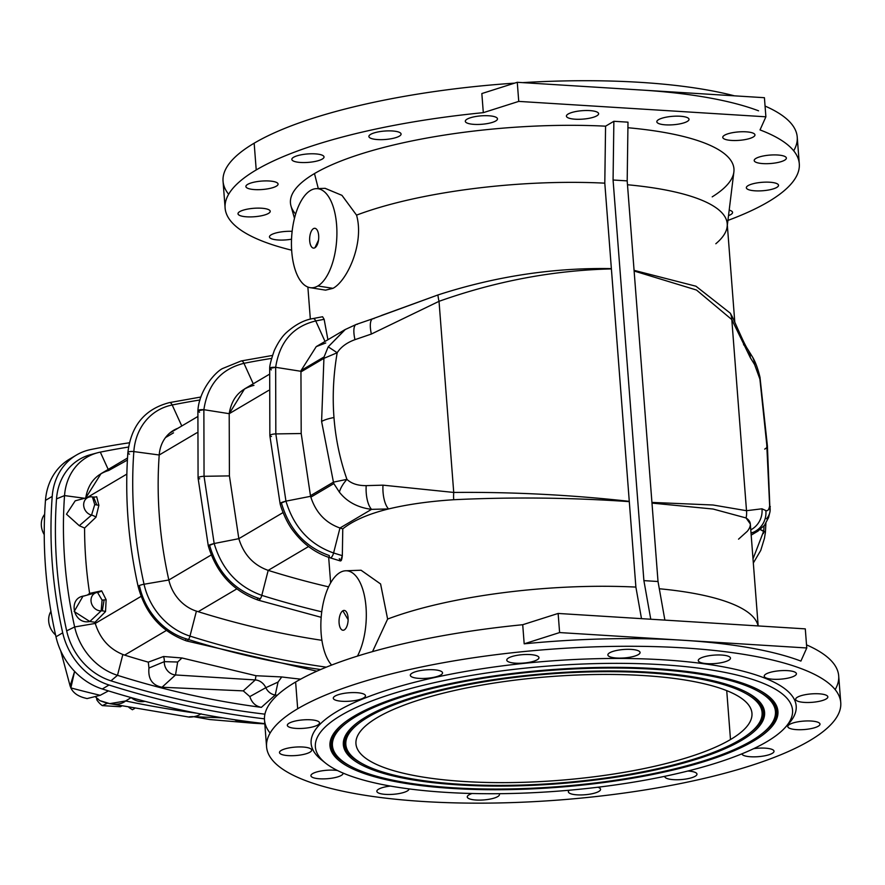 <?xml version="1.0" encoding="UTF-8"?>
<svg xmlns="http://www.w3.org/2000/svg" width="885" height="885" viewBox="0 0 885 885"><rect width="100%" height="100%" fill="white"/><g stroke="black" fill="none" stroke-linecap="round" stroke-linejoin="round"><path stroke-width="1.33" d="M95.857 697.269L99.806 700.61C111.444 705.301 120.061 705.422 125.648 700.964L131.146 697.601L125.648 700.964L109.795 703.641L99.806 700.61L95.857 697.269L99.806 700.61C111.444 705.301 120.061 705.422 125.648 700.964A1146.982 976.387 59.4 0 0 196.901 713.221A1146.982 976.387 -120.6 0 1 125.648 700.964L131.146 697.601A17.877 15.211 59.4 0 0 144.985 701.34A17.877 15.211 -120.6 0 1 131.124 697.59A17.877 15.211 -120.6 0 0 144.985 701.34M193.738 716.695L222.611 717.846L193.738 716.695L209.856 719.549L253.232 723.222A95.314 43.321 -86.4 0 0 258.332 722.89A95.314 43.321 93.6 0 1 253.232 723.222L264.803 723.875M264.792 723.631A953.178 811.412 -120.6 0 1 102.295 688.984A63.543 54.096 -120.6 0 1 55.976 636.791A437.865 372.74 -120.6 0 1 45.478 500.379A63.543 54.096 -120.6 0 1 73.134 457.191A63.543 54.096 -120.6 0 0 45.478 500.379A437.865 372.74 59.4 0 0 55.976 636.791L62.713 632.819A63.543 54.096 59.4 0 0 109.021 685.012A953.178 811.412 59.4 0 0 264.46 718.841A953.178 811.412 -120.6 0 1 109.021 685.012A63.543 54.096 -120.6 0 1 62.713 632.819A437.865 372.74 -120.6 0 1 52.215 496.408A437.865 372.74 59.4 0 0 62.713 632.819L55.976 636.791A63.543 54.096 59.4 0 0 102.295 688.984L109.021 685.012L102.295 688.984A953.178 811.412 59.4 0 0 264.792 723.631A953.178 811.412 -120.6 0 1 102.295 688.984A63.543 54.096 -120.6 0 1 55.976 636.791A437.865 372.74 -120.6 0 1 45.478 500.379L52.215 496.408L45.478 500.379A63.543 54.096 59.4 0 1 69.694 459.027L76.42 455.056A63.543 54.096 -120.6 0 1 90.901 449.514A63.543 54.096 59.4 0 0 52.215 496.408A63.543 54.096 -120.6 0 1 76.42 455.056M192.974 716.618C182.421 716.894 195.143 718.443 201.061 713.775C195.143 718.443 182.421 716.894 192.974 716.618C182.421 716.894 195.143 718.443 201.061 713.775M200.032 399.965A950.49 809.122 59.4 0 0 172.199 404.987L181.779 425.995L172.199 404.987A950.49 809.122 -120.6 0 1 200.032 399.965A950.49 809.122 59.4 0 0 172.199 404.987A4.967 2.5 -101.4 0 0 169.411 402.62A4.967 2.5 78.6 0 1 172.199 404.987A62.846 53.498 59.4 0 0 133.834 451.582A435.177 370.45 59.4 0 0 144.045 584.244L168.836 579.996L211.272 554.939L168.836 579.996A410.065 349.077 -120.6 0 1 159.211 454.99A410.065 349.077 59.4 0 0 168.836 579.996L144.045 584.244A435.177 370.45 -120.6 0 1 133.834 451.582A4.967 1.637 -175.9 0 0 127.86 452.777A4.967 1.637 4.1 0 1 133.834 451.582A62.846 53.498 -120.6 0 1 172.199 404.987L181.779 425.995M318.29 188.571L314.485 173.571A222.412 58.31 -4.4 0 1 605.572 126.179A222.412 58.31 175.6 0 0 314.485 173.571A222.412 58.31 175.6 0 0 295.645 214.048A222.412 58.31 -4.4 0 1 314.485 173.571L318.29 188.571L314.485 173.571A222.412 58.31 175.6 0 0 290.999 206.017L294.473 218.296M108.202 469.415L100.315 452.124A946.253 805.516 -120.6 0 1 128.524 447.047A946.253 805.516 59.4 0 0 100.315 452.124A58.609 49.892 59.4 0 0 64.539 495.589A430.951 366.855 59.4 0 0 74.65 626.956L95.259 623.427C99.95 638.483 109.154 648.849 122.849 654.502L124.619 655.11A925.378 787.739 59.4 0 0 148.304 662.146L163.526 656.504L181.967 657.975L255.986 675.72L281.762 676.948A925.378 787.739 59.4 0 0 300.668 679.138A925.378 787.739 -120.6 0 1 281.762 676.948L278.056 682.058L275.213 695.013A941.928 801.832 59.4 0 0 277.237 695.278A941.928 801.832 -120.6 0 1 275.213 695.013L261.374 707.358C255.654 706.296 251.805 702.701 249.835 696.583L243.264 690.875L162.01 687.247C152.286 685.322 147.939 678.917 148.957 668.053L148.304 662.146A925.378 787.739 -120.6 0 1 124.619 655.11L166.38 630.463L124.619 655.11L122.849 654.502L117.495 675.321A946.253 805.516 59.4 0 0 261.374 707.358A946.253 805.516 -120.6 0 1 117.495 675.321A58.609 49.892 -120.6 0 1 74.65 626.956A430.951 366.855 -120.6 0 1 64.539 495.589L56.518 498.886A432.898 368.514 59.4 0 0 66.674 630.85L74.65 626.956L66.674 630.85A60.567 51.562 59.4 0 0 110.946 680.831L117.495 675.321L110.946 680.831A948.211 807.186 59.4 0 0 264.925 714.162A948.211 807.186 -120.6 0 1 110.946 680.831A60.567 51.562 -120.6 0 1 66.674 630.85A432.898 368.514 -120.6 0 1 56.518 498.886L64.539 495.589L84.595 498.277L64.539 495.589A58.609 49.892 -120.6 0 1 97.461 452.799A58.609 49.892 -120.6 0 1 100.315 452.124L108.202 469.415L100.315 452.124A946.253 805.516 -120.6 0 1 128.524 447.047M96.697 496.739A12.235 10.421 -120.6 0 1 93.533 497.06L96.808 504.97L98.877 505.313L96.697 496.739L98.877 505.313L95.989 517.205L84.584 528.035L79.285 525.712L66.463 514.185L75.203 500.833L66.463 514.185L79.285 525.712L91.553 515.103A9.602 8.175 -120.6 0 1 83.754 506.143A9.602 8.175 -120.6 0 1 89.086 497.06A9.602 8.175 -120.6 0 1 92.405 496.927A12.235 10.421 59.4 0 0 93.533 497.06A12.235 10.421 59.4 0 0 96.631 496.75A12.235 10.421 59.4 0 0 96.697 496.739L98.877 505.313L94.739 504.583L91.553 515.103L79.285 525.712L84.584 528.035A410.065 349.077 59.4 0 0 89.617 593.381A410.065 349.077 -120.6 0 1 84.584 528.035L95.989 517.205A12.235 10.421 59.4 0 0 91.553 515.103A12.235 10.421 -120.6 0 1 95.989 517.205L98.877 505.313L96.808 504.97L93.533 497.06A12.235 10.421 -120.6 0 1 92.405 496.927L94.739 504.583L96.808 504.97L93.533 497.06A12.235 10.421 59.4 0 0 96.697 496.739M731.862 315.989C734.871 321.731 744.119 344.199 747.77 349.332L752.139 356.401C755.159 361.168 757.781 368.127 759.994 377.264A20.853 8.264 167.4 0 1 759.905 379.112A20.853 8.264 -12.6 0 0 759.994 377.264L767.395 445.83A24.824 6.505 175.6 0 0 766.753 444.535L769.64 505.733L770.315 506.718L769.64 505.733L766.753 444.535L759.905 379.112L754.606 364.587L750.336 357.684L731.806 319.573L696.495 290.037L634.125 271.02L696.495 290.037L731.806 319.573A20.853 18.552 -30.9 0 0 730.302 313.202L695.964 286.22L634.069 270.334L695.964 286.22L730.302 313.202L732.017 316.277L730.302 313.202A20.853 18.552 149.1 0 1 731.806 319.573L746.509 510.7L731.806 319.573L750.336 357.684A20.853 18.707 -32 0 0 747.77 349.332A20.853 18.707 148 0 1 750.336 357.684L754.606 364.587A20.853 18.64 -31.5 0 0 752.139 356.401A20.853 18.64 148.5 0 1 754.606 364.587L759.905 379.112L766.753 444.535A24.824 6.505 -4.4 0 1 767.395 445.83L770.027 511.408A20.853 16.715 8.2 0 1 766.498 518.798A20.853 16.715 8.2 0 0 769.64 505.733A20.853 16.715 8.2 0 1 770.027 511.408A20.853 16.715 -171.8 0 0 769.64 505.733C769.021 509.672 767.749 511.276 765.835 510.556C767.749 511.276 769.021 509.672 769.64 505.733L770.315 506.729M641.492 618.648L635.884 587.087L629.301 501.64C570.858 497.569 512.315 496.927 453.695 499.726A20.853 8.286 -90.7 0 1 453.728 492.436A20.853 8.286 89.3 0 0 453.695 499.726C429.258 501.319 407.554 504.395 388.592 508.941A20.853 8.208 -91.9 0 1 382.984 485.157A20.853 8.208 88.1 0 0 388.592 508.941C368.514 513.886 353.248 520.524 342.772 528.865L342.329 555.669L340.426 560.968L330.105 557.816A4.967 1.892 -72.6 0 0 333.59 552.981L339.973 528.002C325.614 522.913 315.901 512.625 310.845 497.149L333.822 483.586L339.397 492.16C346.997 501.85 357.728 507.581 371.567 509.351L339.973 528.002L371.567 509.351L388.592 508.941C407.554 504.395 429.258 501.319 453.695 499.726C512.315 496.927 570.858 497.569 629.301 501.64L635.884 587.087A211.482 55.445 175.6 0 0 387.619 619.069A211.482 55.445 -4.4 0 1 635.884 587.087L641.492 618.648L635.884 587.087L629.301 501.64C570.858 497.569 512.315 496.927 453.695 499.726C429.258 501.319 407.554 504.395 388.592 508.941L371.567 509.351C357.728 507.581 346.997 501.85 339.397 492.16A20.853 8.983 -45.1 0 1 346.931 479.36C339.94 459.403 335.614 438.794 333.977 417.543A24.824 6.505 175.6 0 0 321.598 421.47L333.446 482.137L346.931 479.36C351.433 483.619 357.861 485.71 366.202 485.633L382.984 485.157L453.728 492.436L439.026 301.32L371.357 334.043L354.974 339.663C346.843 342.617 340.913 346.975 337.185 352.75C333.413 374.687 332.351 396.281 333.977 417.543C335.614 438.794 339.94 459.403 346.931 479.36L333.446 482.137L321.598 421.47L323.921 358.337L300.944 371.899L301.199 433.517L310.469 495.7L333.446 482.137L310.469 495.7L301.199 433.517L275.832 433.916A4.967 1.305 175.6 0 0 269.859 435.663A4.967 1.305 -4.4 0 1 275.832 433.916L285.955 501.142L275.832 433.916L301.199 433.517L300.944 371.899L323.921 358.337L321.598 421.47A24.824 6.505 -4.4 0 1 333.977 417.543C332.351 396.281 333.413 374.687 337.185 352.75L323.921 358.337L337.185 352.75C340.913 346.975 346.843 342.617 354.974 339.663L371.357 334.043L439.026 301.32L453.728 492.436C512.26 491.894 570.77 494.859 629.279 501.341L611.402 268.907C553.49 270.301 496.031 281.098 439.026 301.32C496.031 281.098 553.49 270.301 611.402 268.907L611.369 268.609C553.158 267.58 495.346 276.363 437.931 294.959A20.853 6.527 70.2 0 0 439.026 301.32A20.853 6.527 -109.8 0 1 437.931 294.959L372.817 318.744A20.853 6.649 71.3 0 0 371.357 334.043A20.853 6.649 -108.7 0 1 372.817 318.744A20.853 6.649 -108.7 0 1 373.957 318.666A20.853 6.649 71.3 0 0 371.357 334.043L439.026 301.32L453.728 492.436L382.984 485.157L366.202 485.633C357.861 485.71 351.433 483.619 346.931 479.36A20.853 8.983 134.9 0 0 339.397 492.16L333.822 483.586L310.845 497.149C315.901 512.625 325.614 522.913 339.973 528.002A925.378 787.739 59.4 0 0 342.772 528.865L342.329 555.669C341.654 561.333 340.648 562.329 339.309 558.623C340.648 562.329 341.654 561.333 342.329 555.669L342.772 528.865C353.248 520.524 368.514 513.886 388.592 508.941C368.514 513.886 353.248 520.524 342.772 528.865A925.378 787.739 -120.6 0 1 339.973 528.002L333.59 552.981A950.49 809.122 59.4 0 0 342.329 555.669A950.49 809.122 -120.6 0 1 333.59 552.981A4.967 1.892 107.4 0 1 330.105 557.816A4.967 1.892 107.4 0 1 329.253 555.537C305.425 547.129 289.55 529.849 281.618 503.709L280.069 503.454L285.955 501.142L310.624 496.308L310.469 495.7L310.624 496.308L285.955 501.142L280.069 503.465L269.859 435.663L269.682 368.437L275.655 367.308L301 371.302L300.944 371.899L301.099 370.483L301 371.302L275.655 367.308C279.616 341.909 292.979 326.454 315.735 320.945C292.979 326.454 279.616 341.909 275.655 367.308L275.832 433.916L275.655 367.308C279.616 341.909 292.979 326.454 315.735 320.945A4.967 2.5 -101.2 0 0 312.958 318.578A4.967 2.5 78.8 0 1 315.735 320.945A950.49 809.122 -120.6 0 1 324.142 319.33L322.583 316.741L324.142 319.33A950.49 809.122 59.4 0 0 315.735 320.945L325.027 341.433M101.167 610.849A12.235 10.421 -120.6 0 1 102.284 610.86L104.12 599.93L102.085 600.119L101.167 610.849L102.085 600.119L97.505 592.397A9.602 8.175 59.4 0 0 91.21 602.298A9.602 8.175 59.4 0 0 101.167 610.849L89.805 621.502C72.968 625.153 67.326 597.209 84.683 595.904C67.326 597.209 72.968 625.153 89.805 621.502L95.005 622.266L89.805 621.502L101.167 610.849A9.602 8.175 -120.6 0 1 91.354 602.895A9.602 8.175 -120.6 0 1 96.432 592.596A9.602 8.175 -120.6 0 1 97.505 592.397L102.085 600.119L104.12 599.93L102.284 610.86A12.235 10.421 -120.6 0 1 105.525 611.579L95.005 622.266A410.065 349.077 59.4 0 0 95.259 623.427A410.065 349.077 -120.6 0 1 95.005 622.266L105.525 611.579L106.134 599.709L105.525 611.579A12.235 10.421 59.4 0 0 102.284 610.86A12.235 10.421 59.4 0 0 101.167 610.849L102.085 600.119L106.134 599.709L104.12 599.93L102.284 610.86A12.235 10.421 59.4 0 0 101.167 610.849A9.602 8.175 59.4 0 1 91.21 602.298A9.602 8.175 59.4 0 1 97.505 592.397A12.235 10.421 59.4 0 0 98.866 592.131A12.235 10.421 59.4 0 0 101.653 590.826L106.134 599.709L101.653 590.826A12.235 10.421 -120.6 0 1 97.505 592.397A12.235 10.421 59.4 0 0 101.653 590.826L89.617 593.381L101.653 590.826L106.134 599.709L105.525 611.579L95.005 622.266L89.805 621.502L101.167 610.849M635.884 587.087A211.482 55.445 175.6 0 0 387.619 619.069L380.572 583.945L361.025 570.228L380.572 583.945L387.619 619.069L372.53 651.614L387.619 619.069L380.605 583.989L361.08 570.228L345.67 570.781A49.648 22.567 93.6 0 1 365.416 601.457A49.648 22.567 93.6 0 1 357.474 656.095A49.648 22.567 -86.4 0 0 364.432 595.804A49.648 22.567 -86.4 0 0 339.906 572.573A49.648 22.567 93.6 0 1 345.67 570.781M659.303 588.757A211.482 55.445 -4.4 0 1 758.058 625.927A211.482 55.445 -4.4 0 0 659.303 588.757A211.482 55.445 175.6 0 1 757.781 624.777L758.113 625.927M758.168 625.927L750.325 523.986L746.055 517.957L713.111 509.041L651.991 503.1L713.111 509.041L746.055 517.957A20.853 20.311 -68.8 0 0 746.509 510.7L713.033 505.003L651.935 502.415L713.033 505.003L746.509 510.7L761.963 508.798L765.835 510.556A20.853 20.289 113.5 0 1 751.365 533.035L757.892 531.155L751.365 533.035A20.853 20.289 -66.5 0 0 765.835 510.556L761.963 508.798A20.853 20.267 115.4 0 1 750.779 529.861A20.853 20.267 -64.6 0 0 761.963 508.798L746.509 510.7A20.853 20.311 111.2 0 1 746.055 517.957C751.332 521.409 751.73 525.867 747.261 531.321L738.544 539.164L747.261 531.321C751.73 525.867 751.332 521.409 746.055 517.957L713.111 509.041L651.991 503.1M739.539 740.114A208.76 54.737 175.6 0 0 542.859 674.525A208.76 54.737 175.6 0 0 379.466 770.968A208.76 54.737 175.6 0 0 739.539 740.114A208.76 54.737 -4.4 0 1 523.61 785.006A208.76 54.737 -4.4 0 1 349.044 752.914A208.76 54.737 -4.4 0 1 549.751 673.961A208.76 54.737 -4.4 0 1 760.171 721.275A208.76 54.737 -4.4 0 1 739.539 740.114A208.76 54.737 -4.4 0 1 379.466 770.968A208.76 54.737 -4.4 0 1 542.859 674.525A208.76 54.737 -4.4 0 1 739.539 740.114M730.49 739.55A198.583 52.06 -4.4 0 1 387.973 768.899A198.583 52.06 -4.4 0 1 543.401 677.158A198.583 52.06 -4.4 0 1 730.49 739.55A198.583 52.06 175.6 0 0 751.951 713.299A198.583 52.06 175.6 0 0 549.961 676.627A198.583 52.06 175.6 0 0 355.958 743.776A198.583 52.06 175.6 0 0 509.76 782.594A198.583 52.06 175.6 0 0 730.49 739.55L726.729 690.643L730.49 739.55A198.583 52.06 175.6 0 0 543.401 677.158A198.583 52.06 175.6 0 0 387.973 768.899A198.583 52.06 175.6 0 0 730.49 739.55M627.487 184.755A211.482 55.445 -4.4 0 1 727.149 226.693A211.482 55.445 -4.4 0 1 715.821 243.751A211.482 55.445 -4.4 0 0 627.487 184.755A211.482 55.445 175.6 0 1 727.227 223.75L734.793 322.162M727.337 225.21L733.875 171.944A222.412 58.31 175.6 0 0 627.919 127.739A222.412 58.31 -4.4 0 1 712.204 196.857A222.412 58.31 175.6 0 0 627.919 127.739M236.782 588.912L198.196 611.69A925.378 787.739 59.4 0 0 321.919 640.32A925.378 787.739 -120.6 0 1 198.196 611.69A925.378 787.739 -120.6 0 1 196.415 611.126L189.976 636.094A950.49 809.122 59.4 0 0 326.311 667.168A950.49 809.122 -120.6 0 1 189.976 636.094L196.415 611.126A37.734 32.114 -120.6 0 1 168.836 579.996A37.734 32.114 59.4 0 0 196.415 611.126A925.378 787.739 59.4 0 0 198.196 611.69L236.782 588.912L198.196 611.69A925.378 787.739 59.4 0 0 321.919 640.32M320.624 669.536A950.49 809.122 -120.6 0 1 185.64 638.66A62.846 53.498 -120.6 0 1 139.708 586.799A4.967 0.929 -12.6 0 1 138.137 586.478A4.967 0.929 -12.6 0 1 144.045 584.244A62.846 53.498 59.4 0 0 189.976 636.094A62.846 53.498 -120.6 0 1 144.045 584.244A4.967 0.929 167.4 0 0 138.137 586.478C128.148 541.52 124.73 496.95 127.86 452.777A4.967 1.637 4.1 0 0 129.498 454.149A4.967 1.637 -175.9 0 1 128.391 452.102A4.967 1.637 -175.9 0 1 133.834 451.582L159.211 454.99L133.834 451.582A435.177 370.45 59.4 0 0 144.045 584.244L168.836 579.996L211.272 554.939M806.766 647.975L800.903 661.084A287.935 75.49 175.6 0 0 683.187 640.264L559.608 632.565L524.185 643.826A287.935 75.49 -4.4 0 1 683.187 640.264L806.766 647.975L683.187 640.264A287.935 75.49 -4.4 0 1 800.903 661.084L806.766 647.975L805.295 628.87L558.136 613.449L805.295 628.87L806.766 647.975L800.903 661.084A287.935 75.49 175.6 0 0 683.187 640.264A287.935 75.49 175.6 0 0 524.185 643.826L522.714 624.721L558.136 613.449L522.714 624.721A287.935 75.49 175.6 0 0 295.623 682.003A287.935 75.49 -4.4 0 1 522.714 624.721L524.185 643.826L559.608 632.565L558.136 613.449L559.608 632.565L806.766 647.975L805.295 628.87L558.136 613.449L522.714 624.721A287.935 75.49 175.6 0 0 295.623 682.003L297.681 708.752A287.935 75.49 -4.4 0 1 617.741 646.338A287.935 75.49 -4.4 0 1 840.75 702.624A287.935 75.49 -4.4 0 1 559.453 799.985A287.935 75.49 -4.4 0 1 266.573 746.807A287.935 75.49 -4.4 0 1 297.681 708.752L295.623 682.003A287.935 75.49 175.6 0 0 264.515 720.058L266.573 746.807M806.523 644.866A287.935 75.49 -4.4 0 1 835.152 689.603A287.935 75.49 175.6 0 0 806.523 644.866A287.935 75.49 175.6 0 1 838.692 675.875L840.75 702.624M270.113 733.079A287.935 75.49 -4.4 0 1 295.623 682.003A287.935 75.49 175.6 0 0 270.113 733.079M751.453 740.856A222.157 58.244 175.6 0 0 542.14 671.062A222.157 58.244 175.6 0 0 368.26 773.7A222.157 58.244 175.6 0 0 751.453 740.856A222.157 58.244 -4.4 0 1 521.663 788.635A222.157 58.244 -4.4 0 1 335.891 754.485A222.157 58.244 -4.4 0 1 549.485 670.465A222.157 58.244 -4.4 0 1 773.413 720.81A222.157 58.244 -4.4 0 1 751.453 740.856A222.157 58.244 -4.4 0 1 368.26 773.7A222.157 58.244 -4.4 0 1 542.14 671.062A222.157 58.244 -4.4 0 1 751.453 740.856M366.169 716.828A211.238 55.379 -4.4 0 1 730.512 685.598A211.238 55.379 -4.4 0 1 565.183 783.192A211.238 55.379 -4.4 0 1 366.169 716.828A211.238 55.379 175.6 0 0 345.283 735.878A211.238 55.379 175.6 0 0 558.203 783.756A211.238 55.379 175.6 0 0 761.299 703.874A211.238 55.379 175.6 0 0 584.664 671.394A211.238 55.379 175.6 0 0 366.169 716.828A211.238 55.379 175.6 0 0 565.183 783.192A211.238 55.379 175.6 0 0 730.512 685.598A211.238 55.379 175.6 0 0 366.169 716.828M766.675 741.807A239.282 62.735 175.6 0 0 541.233 666.626A239.282 62.735 175.6 0 0 353.945 777.174A239.282 62.735 175.6 0 0 766.675 741.807A239.282 62.735 -4.4 0 1 533.113 792.706A239.282 62.735 -4.4 0 1 325.658 763.202A239.282 62.735 -4.4 0 1 549.142 665.985A239.282 62.735 -4.4 0 1 784.873 727.868A239.282 62.735 -4.4 0 1 766.675 741.807A239.282 62.735 -4.4 0 1 353.945 777.174A239.282 62.735 -4.4 0 1 541.233 666.626A239.282 62.735 -4.4 0 1 766.675 741.807M354.243 716.076A224.646 58.897 -4.4 0 1 741.718 682.877A224.646 58.897 -4.4 0 1 565.891 786.654A224.646 58.897 -4.4 0 1 354.243 716.076A224.646 58.897 175.6 0 0 332.041 736.342A224.646 58.897 175.6 0 0 558.468 787.263A224.646 58.897 175.6 0 0 774.452 702.303A224.646 58.897 175.6 0 0 586.611 667.766A224.646 58.897 175.6 0 0 354.243 716.076A224.646 58.897 175.6 0 0 565.891 786.654A224.646 58.897 175.6 0 0 741.718 682.877A224.646 58.897 175.6 0 0 354.243 716.076M321.178 617.321L258.32 600.185A4.967 1.892 -72.6 0 0 261.794 595.362A4.967 1.892 107.4 0 1 259.139 600.03A4.967 1.892 107.4 0 1 257.469 597.917C233.485 589.31 217.599 572.031 209.833 546.078L208.285 545.824L214.17 543.523L238.828 538.677L283.067 512.559L238.828 538.677L229.414 475.898L229.204 413.682L203.871 409.689C198.373 409.49 196.935 410.341 199.534 412.244L197.897 410.773L203.871 409.689C207.698 384.466 221.062 369.012 243.95 363.326L253.243 383.802L243.95 363.326C221.062 369.012 207.698 384.466 203.871 409.689L229.204 413.682L268.653 390.396L229.204 413.682L229.414 475.898L238.828 538.677C243.74 554.596 253.53 565.161 268.188 570.371L308.566 546.532L268.188 570.371A925.378 787.739 59.4 0 0 328.578 586.855A925.378 787.739 -120.6 0 1 268.188 570.371L261.794 595.362A950.49 809.122 59.4 0 0 321.742 611.8A950.49 809.122 -120.6 0 1 261.794 595.362A4.967 1.892 107.4 0 1 258.32 600.185A4.967 1.892 107.4 0 1 257.469 597.917A950.49 809.122 59.4 0 0 260.323 598.802M196.868 432.765L159.211 454.99A37.734 32.114 -120.6 0 1 177.974 428.24A37.734 32.114 59.4 0 0 173.593 430.32A37.734 32.114 59.4 0 0 159.211 454.99L196.868 432.765L159.211 454.99A410.065 349.077 59.4 0 0 168.836 579.996A37.734 32.114 -120.6 0 0 196.415 611.126L189.976 636.094A4.967 1.892 107.5 0 1 186.492 640.928A4.967 1.892 -72.5 0 0 189.976 636.094A950.49 809.122 59.4 0 0 326.311 667.168M141.08 596.379L95.259 623.427L141.08 596.379L95.259 623.427L74.65 626.956A58.609 49.892 59.4 0 0 117.495 675.321L122.849 654.502C109.154 648.849 99.95 638.483 95.259 623.427C99.95 638.483 109.154 648.849 122.849 654.502L124.619 655.11A925.378 787.739 59.4 0 0 148.304 662.146L148.957 668.053C147.939 678.917 152.286 685.322 162.01 687.247L243.264 690.875L249.835 696.583L265.821 687.689A11.671 9.934 59.4 0 0 275.213 695.013L278.056 682.058L265.821 687.689L278.056 682.058L281.762 676.948L255.986 675.72L181.967 657.975L163.526 656.504A12.235 10.421 -120.6 0 1 164.322 661.648L177.664 662.013L181.967 657.975L177.664 662.013L164.322 661.648A11.594 9.868 59.4 0 0 175.507 674.956L177.664 662.013L175.507 674.956L255.278 679.934L255.986 675.72L255.278 679.934A12.235 10.421 -120.6 0 1 265.821 687.689A12.235 10.421 59.4 0 0 255.278 679.934L243.264 690.875L255.278 679.934L175.507 674.956L162.01 687.247L175.507 674.956A11.594 9.868 -120.6 0 1 164.322 661.648L148.957 668.053L164.322 661.648A12.235 10.421 59.4 0 0 163.526 656.504L148.304 662.146L163.526 656.504L181.967 657.975L255.986 675.72L281.762 676.948A925.378 787.739 59.4 0 0 300.668 679.138M87.427 595.041L89.617 593.381A410.065 349.077 -120.6 0 1 84.584 528.035L79.285 525.712L91.553 515.103L94.739 504.583L92.405 496.927A9.602 8.175 59.4 0 0 83.677 504.317A9.602 8.175 59.4 0 0 91.553 515.103A9.602 8.175 -120.6 0 1 83.677 504.317A9.602 8.175 -120.6 0 1 92.405 496.927A12.235 10.421 -120.6 0 0 93.533 497.06M126.843 474.106L86.973 497.635M316.863 671.184L186.492 640.928A4.967 1.892 107.5 0 1 185.64 638.66A950.49 809.122 59.4 0 0 188.494 639.545M122.849 654.502L117.495 675.321A946.253 805.516 59.4 0 0 261.374 707.358C255.654 706.296 251.805 702.701 249.835 696.583C251.805 702.701 255.654 706.296 261.374 707.358L275.213 695.013A11.671 9.934 -120.6 0 1 265.821 687.689L249.835 696.583L243.264 690.875L162.01 687.247C152.286 685.322 147.939 678.917 148.957 668.053L148.304 662.146M96.432 592.596L82.958 596.247L74.141 611.502L89.805 621.502M453.695 499.726A20.853 8.286 -90.7 0 1 453.728 492.436C512.26 491.894 570.77 494.859 629.279 501.341L604.798 183.162A211.482 55.445 175.6 0 0 356.544 215.132L341.931 195.331L325.049 188.328L341.931 195.331L356.544 215.132C364.509 242.932 347.263 280.888 332.97 288.333L325.591 290.147L332.97 288.333L317.859 285.977A49.648 22.567 93.6 0 1 310.093 287.647A49.648 22.567 93.6 0 1 291.663 236.804A49.648 22.567 93.6 0 1 316.266 188.649A49.648 22.567 93.6 0 1 336.897 231.129A49.648 22.567 93.6 0 1 317.859 285.977A49.648 22.567 -86.4 0 0 331.775 202.853A49.648 22.567 -86.4 0 0 292.913 225.797A49.648 22.567 -86.4 0 0 317.859 285.977L332.97 288.333C347.263 280.888 364.509 242.932 356.544 215.132A211.482 55.445 -4.4 0 1 604.798 183.162L611.369 268.609C553.158 267.58 495.346 276.363 437.931 294.959L381.302 315.536L437.931 294.959C495.346 276.363 553.158 267.58 611.369 268.609L629.279 501.341C570.77 494.859 512.26 491.894 453.728 492.436L382.984 485.157A20.853 8.208 -91.9 0 0 388.592 508.941L371.567 509.351A20.853 8.242 -91.4 0 1 366.202 485.633A20.853 8.242 88.6 0 0 371.567 509.351L339.973 528.002L333.59 552.981C309.761 544.574 293.886 527.294 285.955 501.142C293.886 527.294 309.761 544.574 333.59 552.981A950.49 809.122 59.4 0 0 342.329 555.669M382.984 485.157L366.202 485.633A20.853 8.242 -91.4 0 0 371.567 509.351C357.728 507.581 346.997 501.85 339.397 492.16L333.822 483.586A20.853 17.744 -120.6 0 1 333.446 482.137A20.853 17.744 59.4 0 0 333.822 483.586L310.845 497.149L310.624 496.308L310.845 497.149C315.901 512.625 325.614 522.913 339.973 528.002A925.378 787.739 59.4 0 0 342.772 528.865M308.566 546.532L268.188 570.371L261.794 595.362L268.188 570.371C253.53 565.161 243.74 554.596 238.828 538.677L214.17 543.523C221.936 569.475 237.822 586.755 261.794 595.362C237.822 586.755 221.936 569.475 214.17 543.523L204.048 476.296A4.967 1.305 175.6 0 0 198.074 478.033A4.967 1.305 -4.4 0 1 204.048 476.296L214.17 543.523L208.285 545.835L198.074 478.033A4.967 1.305 -4.4 0 0 199.711 478.851A4.967 1.305 175.6 0 1 198.605 477.369A4.967 1.305 175.6 0 1 204.048 476.296L229.414 475.898L204.048 476.296L203.871 409.689L204.048 476.296L203.871 409.689L197.897 410.806L198.074 478.022M297.681 708.752A287.935 75.49 175.6 0 0 568.966 799.21A287.935 75.49 175.6 0 0 794.332 666.184A287.935 75.49 175.6 0 0 297.681 708.752A287.935 75.49 -4.4 0 1 794.332 666.184A287.935 75.49 -4.4 0 1 568.966 799.21A287.935 75.49 -4.4 0 1 297.681 708.752M597.829 787.23A16.129 4.226 -4.4 0 1 586.456 794.619A16.129 4.226 -4.4 0 1 569.298 790.216A16.129 4.226 175.6 0 0 568.369 791.787A16.129 4.226 175.6 0 0 584.786 794.763A16.129 4.226 175.6 0 0 600.55 789.309A16.129 4.226 175.6 0 0 597.829 787.23A16.129 4.226 175.6 0 1 586.456 794.619A16.129 4.226 175.6 0 1 569.298 790.216M687.811 771.034A16.129 4.226 -4.4 0 1 696.196 775.559A16.129 4.226 -4.4 0 1 678.01 779.74A16.129 4.226 -4.4 0 1 664.812 776.311A16.129 4.226 175.6 0 0 664.801 776.599A16.129 4.226 175.6 0 0 681.207 779.574A16.129 4.226 175.6 0 0 696.971 774.121A16.129 4.226 175.6 0 0 687.811 771.034A16.129 4.226 175.6 0 1 696.196 775.559A16.129 4.226 175.6 0 1 678.01 779.74A16.129 4.226 175.6 0 1 664.812 776.311M753.655 748.677A16.129 4.226 -4.4 0 1 773.711 750.491A16.129 4.226 -4.4 0 1 759.994 756.509A16.129 4.226 -4.4 0 1 741.873 753.854A16.129 4.226 175.6 0 0 758.567 756.653A16.129 4.226 175.6 0 0 774.021 751.221A16.129 4.226 175.6 0 0 753.655 748.677A16.129 4.226 175.6 0 1 773.711 750.491A16.129 4.226 175.6 0 1 759.994 756.509A16.129 4.226 175.6 0 1 741.873 753.854M789.542 724.439A16.129 4.226 -4.4 0 1 817.375 722.049A16.129 4.226 -4.4 0 1 804.742 729.505A16.129 4.226 -4.4 0 1 789.542 724.439A16.129 4.226 175.6 0 0 787.805 726.563A16.129 4.226 175.6 0 0 804.211 729.55A16.129 4.226 175.6 0 0 819.975 724.096A16.129 4.226 175.6 0 0 807.474 720.932A16.129 4.226 175.6 0 0 789.542 724.439A16.129 4.226 175.6 0 0 804.742 729.505A16.129 4.226 175.6 0 0 817.375 722.049A16.129 4.226 175.6 0 0 789.542 724.439M797.407 697.214A16.129 4.226 -4.4 0 1 825.229 694.825A16.129 4.226 -4.4 0 1 812.607 702.281A16.129 4.226 -4.4 0 1 797.407 697.214A16.129 4.226 175.6 0 0 795.659 699.349A16.129 4.226 175.6 0 0 812.076 702.325A16.129 4.226 175.6 0 0 827.829 696.871A16.129 4.226 175.6 0 0 815.339 693.718A16.129 4.226 175.6 0 0 797.407 697.214A16.129 4.226 175.6 0 0 812.607 702.281A16.129 4.226 175.6 0 0 825.229 694.825A16.129 4.226 175.6 0 0 797.407 697.214M765.967 674.049A16.129 4.226 -4.4 0 1 793.801 671.66A16.129 4.226 -4.4 0 1 781.167 679.116A16.129 4.226 -4.4 0 1 765.967 674.049A16.129 4.226 175.6 0 0 764.231 676.173A16.129 4.226 175.6 0 0 780.636 679.16A16.129 4.226 175.6 0 0 796.4 673.706A16.129 4.226 175.6 0 0 783.9 670.553A16.129 4.226 175.6 0 0 765.967 674.049A16.129 4.226 175.6 0 0 781.167 679.116A16.129 4.226 175.6 0 0 793.801 671.66A16.129 4.226 175.6 0 0 765.967 674.049M700.035 658.451A16.129 4.226 -4.4 0 1 727.857 656.073A16.129 4.226 -4.4 0 1 715.235 663.529A16.129 4.226 -4.4 0 1 700.035 658.451A16.129 4.226 175.6 0 0 698.287 660.586A16.129 4.226 175.6 0 0 714.704 663.573A16.129 4.226 175.6 0 0 730.468 658.108A16.129 4.226 175.6 0 0 717.967 654.955A16.129 4.226 175.6 0 0 700.035 658.451A16.129 4.226 175.6 0 0 715.235 663.529A16.129 4.226 175.6 0 0 727.857 656.073A16.129 4.226 175.6 0 0 700.035 658.451M609.621 652.82A16.129 4.226 -4.4 0 1 637.454 650.431A16.129 4.226 -4.4 0 1 624.832 657.887A16.129 4.226 -4.4 0 1 609.621 652.82A16.129 4.226 175.6 0 0 607.884 654.944A16.129 4.226 175.6 0 0 624.29 657.931A16.129 4.226 175.6 0 0 640.054 652.477A16.129 4.226 175.6 0 0 627.565 649.313A16.129 4.226 175.6 0 0 609.621 652.82A16.129 4.226 175.6 0 0 624.832 657.887A16.129 4.226 175.6 0 0 637.454 650.431A16.129 4.226 175.6 0 0 609.621 652.82M508.51 657.986A16.129 4.226 -4.4 0 1 536.343 655.597A16.129 4.226 -4.4 0 1 523.721 663.053A16.129 4.226 -4.4 0 1 508.51 657.986A16.129 4.226 175.6 0 0 506.773 660.121A16.129 4.226 175.6 0 0 523.179 663.097A16.129 4.226 175.6 0 0 538.943 657.644A16.129 4.226 175.6 0 0 526.453 654.491A16.129 4.226 175.6 0 0 508.51 657.986A16.129 4.226 175.6 0 0 523.721 663.053A16.129 4.226 175.6 0 0 536.343 655.597A16.129 4.226 175.6 0 0 508.51 657.986M412.089 673.175A16.129 4.226 -4.4 0 1 439.922 670.797A16.129 4.226 -4.4 0 1 427.3 678.253A16.129 4.226 -4.4 0 1 412.089 673.175A16.129 4.226 175.6 0 0 410.352 675.31A16.129 4.226 175.6 0 0 426.758 678.297A16.129 4.226 175.6 0 0 442.522 672.832A16.129 4.226 175.6 0 0 430.033 669.679A16.129 4.226 175.6 0 0 412.089 673.175A16.129 4.226 175.6 0 0 427.3 678.253A16.129 4.226 175.6 0 0 439.922 670.797A16.129 4.226 175.6 0 0 412.089 673.175M335.039 696.086A16.129 4.226 -4.4 0 1 362.872 693.696A16.129 4.226 -4.4 0 1 350.239 701.152A16.129 4.226 -4.4 0 1 335.039 696.086A16.129 4.226 175.6 0 0 333.302 698.21A16.129 4.226 175.6 0 0 349.708 701.197A16.129 4.226 175.6 0 0 365.472 695.743A16.129 4.226 175.6 0 0 352.971 692.59A16.129 4.226 175.6 0 0 335.039 696.086A16.129 4.226 175.6 0 0 350.239 701.152A16.129 4.226 175.6 0 0 362.872 693.696A16.129 4.226 175.6 0 0 335.039 696.086M289.085 723.211A16.129 4.226 -4.4 0 1 316.918 720.821A16.129 4.226 -4.4 0 1 304.285 728.278A16.129 4.226 -4.4 0 1 289.085 723.211A16.129 4.226 175.6 0 0 287.348 725.346A16.129 4.226 175.6 0 0 303.754 728.322A16.129 4.226 175.6 0 0 319.518 722.868A16.129 4.226 175.6 0 0 307.018 719.715A16.129 4.226 175.6 0 0 289.085 723.211A16.129 4.226 175.6 0 0 304.285 728.278A16.129 4.226 175.6 0 0 316.918 720.821A16.129 4.226 175.6 0 0 289.085 723.211M281.231 750.425A16.129 4.226 -4.4 0 1 309.053 748.046A16.129 4.226 -4.4 0 1 296.431 755.491A16.129 4.226 -4.4 0 1 281.231 750.425A16.129 4.226 175.6 0 0 279.483 752.56A16.129 4.226 175.6 0 0 295.9 755.536A16.129 4.226 175.6 0 0 311.664 750.082A16.129 4.226 175.6 0 0 299.163 746.929A16.129 4.226 175.6 0 0 281.231 750.425A16.129 4.226 175.6 0 0 296.431 755.491A16.129 4.226 175.6 0 0 309.053 748.046A16.129 4.226 175.6 0 0 281.231 750.425M337.495 770.525A16.129 4.226 175.6 0 0 312.659 773.601A16.129 4.226 -4.4 0 1 337.495 770.525A16.129 4.226 175.6 0 0 312.659 773.601A16.129 4.226 175.6 0 0 310.923 775.725A16.129 4.226 175.6 0 0 327.328 778.711A16.129 4.226 175.6 0 0 343.092 773.258A16.129 4.226 175.6 0 0 343.07 773.081A16.129 4.226 -4.4 0 1 323.733 778.877A16.129 4.226 -4.4 0 1 312.659 773.601A16.129 4.226 175.6 0 0 323.733 778.877A16.129 4.226 175.6 0 0 343.07 773.081M390.44 786.068A16.129 4.226 175.6 0 0 378.603 789.188A16.129 4.226 -4.4 0 1 390.44 786.068A16.129 4.226 175.6 0 0 378.603 789.188A16.129 4.226 175.6 0 0 376.855 791.323A16.129 4.226 175.6 0 0 393.161 794.31A16.129 4.226 175.6 0 0 409.036 788.9A16.129 4.226 -4.4 0 1 389.256 794.476A16.129 4.226 -4.4 0 1 378.603 789.188A16.129 4.226 175.6 0 0 389.256 794.476A16.129 4.226 175.6 0 0 409.036 788.9M472.103 793.491A16.129 4.226 175.6 0 0 469.006 794.83A16.129 4.226 -4.4 0 1 472.103 793.491A16.129 4.226 175.6 0 0 469.006 794.83A16.129 4.226 175.6 0 0 467.269 796.954A16.129 4.226 175.6 0 0 483.675 799.94A16.129 4.226 175.6 0 0 499.439 794.487A16.129 4.226 175.6 0 0 499.074 793.69A16.129 4.226 -4.4 0 1 481.296 800.073A16.129 4.226 -4.4 0 1 469.006 794.83A16.129 4.226 175.6 0 0 481.296 800.073A16.129 4.226 175.6 0 0 499.074 793.69M323.722 761.565A243.253 63.775 -4.4 0 1 548.766 661.128A243.253 63.775 -4.4 0 1 786.533 725.954A243.253 63.775 175.6 0 0 548.766 661.128A243.253 63.775 175.6 0 0 323.722 761.565M784.873 727.868L788.402 724.03A243.253 63.775 175.6 0 0 548.766 661.128A243.253 63.775 175.6 0 0 321.576 759.95L325.658 763.202M774.043 719.582A222.887 58.443 175.6 0 0 758.545 689.824A222.887 58.443 -4.4 0 1 774.043 719.582L773.413 720.81M345.847 721.574A222.887 58.443 175.6 0 0 335.083 753.356A222.887 58.443 -4.4 0 1 345.847 721.574A222.887 58.443 175.6 0 0 335.503 753.92M332.362 735.734A223.916 58.709 175.6 0 0 349.929 765.923A223.916 58.709 -4.4 0 1 332.362 735.734A223.916 58.709 -4.4 0 0 349.929 765.923M761.299 734.262A223.916 58.709 175.6 0 0 774.043 701.739A223.916 58.709 -4.4 0 1 761.299 734.262A223.916 58.709 -4.4 0 0 774.043 701.739M760.801 720.047A209.48 54.925 175.6 0 0 746.287 692.103A209.48 54.925 -4.4 0 1 760.801 720.047L760.171 721.275M358.314 721.961A209.48 54.925 175.6 0 0 348.248 751.785A209.48 54.925 -4.4 0 1 358.314 721.961A209.48 54.925 175.6 0 0 348.657 752.35M345.604 735.258A210.508 55.191 175.6 0 0 362.186 763.633A210.508 55.191 -4.4 0 1 345.604 735.258A210.508 55.191 -4.4 0 0 362.186 763.633M748.832 733.886A210.508 55.191 175.6 0 0 760.879 703.309A210.508 55.191 -4.4 0 1 748.832 733.886A210.508 55.191 -4.4 0 0 760.879 703.309M757.991 531.1L751.011 532.892M753.323 562.993L760.768 550.37L764.452 538.29L765.403 532.427L760.248 529.562L763.766 530.956L764.054 525.867L763.766 530.956L765.403 532.383L765.901 523.289M763.412 533.555L763.766 530.956L753.013 558.866L763.766 530.956L764.054 525.867M331.632 665.066A49.648 22.567 93.6 0 1 321.288 615.993A49.648 22.567 93.6 0 1 339.906 572.573A49.648 22.567 -86.4 0 0 321.288 615.993A49.648 22.567 -86.4 0 0 331.632 665.066A49.648 22.567 93.6 0 1 321.288 615.993A49.648 22.567 93.6 0 1 339.906 572.573A49.648 22.567 93.6 0 1 364.432 595.804A49.648 22.567 93.6 0 1 357.474 656.095M342.849 610.783A9.934 4.513 93.6 0 1 347.838 622.819A9.934 4.513 93.6 0 1 340.072 627.41A9.934 4.513 93.6 0 1 342.849 610.783L348.126 619.721L342.849 610.783A9.934 4.513 -86.4 0 0 339.718 626.447A9.934 4.513 -86.4 0 0 347.274 625.219A9.934 4.513 -86.4 0 0 347.86 615.949A9.934 4.513 -86.4 0 0 342.849 610.783A9.934 4.513 93.6 0 1 347.838 622.819A9.934 4.513 93.6 0 1 340.072 627.41A9.934 4.513 93.6 0 1 342.849 610.783M291.663 250.189A287.935 75.49 -4.4 0 1 256.219 169.942A287.935 75.49 -4.4 0 1 483.31 112.66A287.935 75.49 175.6 0 0 256.219 169.942L254.161 143.193A287.935 75.49 175.6 0 0 228.651 194.269A287.935 75.49 -4.4 0 1 254.161 143.193L256.219 169.942A287.935 75.49 175.6 0 0 291.663 250.189A287.935 75.49 -4.4 0 1 225.111 207.997A287.935 75.49 -4.4 0 1 256.219 169.942A287.935 75.49 -4.4 0 1 483.31 112.66L481.838 93.556L517.271 82.294L640.84 89.993L764.419 97.704L517.271 82.294L518.743 101.399L765.89 116.809L764.419 97.704L765.89 116.809L760.027 129.918A287.935 75.49 -4.4 0 1 799.288 163.814A287.935 75.49 -4.4 0 1 727.924 220.42A287.935 75.49 175.6 0 0 760.027 129.918L765.89 116.809L518.743 101.399L517.271 82.294L481.838 93.556L483.31 112.66L518.743 101.399L483.31 112.66L481.838 93.556L517.271 82.294L640.84 89.993A287.935 75.49 -4.4 0 1 758.556 110.813A287.935 75.49 175.6 0 0 640.84 89.993L764.419 97.704L765.89 116.809L760.027 129.918A287.935 75.49 -4.4 0 1 727.924 220.42M314.916 247.756L318.523 240.123L314.916 247.756A9.934 4.513 -86.4 0 0 317.87 243.087A9.934 4.513 -86.4 0 0 318.456 233.817A9.934 4.513 -86.4 0 0 312.892 229.06A9.934 4.513 -86.4 0 0 309.75 241.45A9.934 4.513 -86.4 0 0 314.916 247.756A9.934 4.513 93.6 0 1 309.927 235.72A9.934 4.513 93.6 0 1 317.704 231.14A9.934 4.513 93.6 0 1 314.916 247.756A9.934 4.513 93.6 0 1 309.927 235.72A9.934 4.513 93.6 0 1 317.704 231.14A9.934 4.513 93.6 0 1 314.916 247.756M325.47 290.125L332.97 288.333C347.263 280.888 364.509 242.932 356.544 215.132L341.986 195.375L325.149 188.328L316.266 188.649M372.817 318.744L356.257 324.43A20.853 6.593 70.8 0 0 354.974 339.663A20.853 6.593 -109.2 0 1 356.257 324.43A20.853 6.593 -109.2 0 1 357.33 324.341A20.853 6.593 70.8 0 0 354.974 339.663L371.357 334.043M345.349 329.441L328.213 346.82L337.185 352.75L328.213 346.82L324.076 356.932A20.853 17.744 59.4 0 0 323.921 358.337A20.853 17.744 -120.6 0 1 324.076 356.932L301.099 370.483L324.076 356.932L328.213 346.82L345.05 329.607L328.213 346.82L337.185 352.75C340.913 346.975 346.843 342.617 354.974 339.663M514.561 83.146A287.935 75.49 175.6 0 0 254.161 143.193A287.935 75.49 -4.4 0 1 514.561 83.146A287.935 75.49 175.6 0 0 254.161 143.193A287.935 75.49 175.6 0 0 223.053 181.248L225.111 207.997M522.714 82.626A287.935 75.49 -4.4 0 1 734.484 95.834A287.935 75.49 175.6 0 0 522.714 82.626A287.935 75.49 175.6 0 1 734.484 95.834M765.06 106.056A287.935 75.49 -4.4 0 1 793.69 150.793A287.935 75.49 175.6 0 0 765.06 106.056A287.935 75.49 175.6 0 1 797.23 137.064L799.288 163.814M269.361 374.289L244.537 388.935L229.204 413.682C231.715 398.228 239.957 388.792 253.951 385.362C239.957 388.792 231.715 398.228 229.204 413.682L229.414 475.898L238.828 538.677L283.067 512.559M268.653 390.396L229.204 413.682L203.871 409.689C207.698 384.466 221.062 369.012 243.95 363.326A4.967 2.5 -101.2 0 0 241.174 360.958A4.967 2.5 78.8 0 1 243.95 363.326A950.49 809.122 -120.6 0 1 271.606 358.392A950.49 809.122 59.4 0 0 243.95 363.326L253.243 383.802M328.213 346.82L324.076 356.932L301.099 370.483L316.255 346.61L325.735 342.993M271.319 369.875L269.682 368.403L275.655 367.308C270.168 367.12 268.719 367.972 271.319 369.875M89.086 497.06L75.192 500.833L66.463 514.185L79.285 525.712M85.646 498.421C88.035 483.675 95.724 474.371 108.689 470.488L127.396 460.067L108.689 470.488C95.724 474.371 88.035 483.675 85.646 498.421M97.461 452.799L90.547 454.68A60.567 51.562 59.4 0 0 56.518 498.886A60.567 51.562 -120.6 0 1 93.489 453.983A60.567 51.562 59.4 0 0 56.518 498.886A432.898 368.514 59.4 0 0 66.674 630.85L74.65 626.956L95.259 623.427A410.065 349.077 -120.6 0 1 95.005 622.266M127.517 458.021L101.034 473.652L85.701 497.978M327.915 339.729L324.142 319.33L327.915 339.729L324.142 319.33L322.571 316.741L312.958 318.578C304.351 319.894 295.601 324.474 286.696 332.317C282.293 336.2 278.167 342.252 274.317 350.46C271.153 359.587 269.604 365.56 269.682 368.403M292.138 231.339A16.129 4.226 175.6 0 0 271.208 234.791A16.129 4.226 -4.4 0 1 292.138 231.339A16.129 4.226 175.6 0 0 271.208 234.791A16.129 4.226 175.6 0 0 269.46 236.926A16.129 4.226 175.6 0 0 291.541 239.193A16.129 4.226 -4.4 0 1 273.675 239.392A16.129 4.226 -4.4 0 1 271.208 234.791A16.129 4.226 175.6 0 0 273.675 239.392A16.129 4.226 175.6 0 0 291.541 239.193M239.769 211.615A16.129 4.226 -4.4 0 1 267.602 209.236A16.129 4.226 -4.4 0 1 254.968 216.692A16.129 4.226 -4.4 0 1 239.769 211.615A16.129 4.226 175.6 0 0 238.032 213.75A16.129 4.226 175.6 0 0 254.438 216.736A16.129 4.226 175.6 0 0 270.202 211.272A16.129 4.226 175.6 0 0 257.701 208.119A16.129 4.226 175.6 0 0 239.769 211.615A16.129 4.226 175.6 0 0 254.968 216.692A16.129 4.226 175.6 0 0 267.602 209.236A16.129 4.226 175.6 0 0 239.769 211.615M247.634 184.401A16.129 4.226 -4.4 0 1 275.456 182.011A16.129 4.226 -4.4 0 1 262.834 189.467A16.129 4.226 -4.4 0 1 247.634 184.401A16.129 4.226 175.6 0 0 245.886 186.536A16.129 4.226 175.6 0 0 262.292 189.512A16.129 4.226 175.6 0 0 278.056 184.058A16.129 4.226 175.6 0 0 265.566 180.905A16.129 4.226 175.6 0 0 247.634 184.401A16.129 4.226 175.6 0 0 262.834 189.467A16.129 4.226 175.6 0 0 275.456 182.011A16.129 4.226 175.6 0 0 247.634 184.401M293.588 157.276A16.129 4.226 -4.4 0 1 321.41 154.886A16.129 4.226 -4.4 0 1 308.788 162.342A16.129 4.226 -4.4 0 1 293.588 157.276A16.129 4.226 175.6 0 0 291.84 159.411A16.129 4.226 175.6 0 0 308.245 162.386A16.129 4.226 175.6 0 0 324.01 156.933A16.129 4.226 175.6 0 0 311.52 153.78A16.129 4.226 175.6 0 0 293.588 157.276A16.129 4.226 175.6 0 0 308.788 162.342A16.129 4.226 175.6 0 0 321.41 154.886A16.129 4.226 175.6 0 0 293.588 157.276M370.638 134.376A16.129 4.226 -4.4 0 1 398.46 131.987A16.129 4.226 -4.4 0 1 385.838 139.443A16.129 4.226 -4.4 0 1 370.638 134.376A16.129 4.226 175.6 0 0 368.89 136.5A16.129 4.226 175.6 0 0 385.307 139.487A16.129 4.226 175.6 0 0 401.071 134.033A16.129 4.226 175.6 0 0 388.57 130.869A16.129 4.226 175.6 0 0 370.638 134.376A16.129 4.226 175.6 0 0 385.838 139.443A16.129 4.226 175.6 0 0 398.46 131.987A16.129 4.226 175.6 0 0 370.638 134.376M467.059 119.176A16.129 4.226 -4.4 0 1 494.881 116.798A16.129 4.226 -4.4 0 1 482.259 124.243A16.129 4.226 -4.4 0 1 467.059 119.176A16.129 4.226 175.6 0 0 465.311 121.311A16.129 4.226 175.6 0 0 481.728 124.287A16.129 4.226 175.6 0 0 497.492 118.833A16.129 4.226 175.6 0 0 484.991 115.681A16.129 4.226 175.6 0 0 467.059 119.176A16.129 4.226 175.6 0 0 482.259 124.243A16.129 4.226 175.6 0 0 494.881 116.798A16.129 4.226 175.6 0 0 467.059 119.176M568.17 114.01A16.129 4.226 -4.4 0 1 595.992 111.621A16.129 4.226 -4.4 0 1 583.37 119.077A16.129 4.226 -4.4 0 1 568.17 114.01A16.129 4.226 175.6 0 0 566.422 116.145A16.129 4.226 175.6 0 0 582.839 119.121A16.129 4.226 175.6 0 0 598.592 113.667A16.129 4.226 175.6 0 0 586.102 110.514A16.129 4.226 175.6 0 0 568.17 114.01A16.129 4.226 175.6 0 0 583.37 119.077A16.129 4.226 175.6 0 0 595.992 111.621A16.129 4.226 175.6 0 0 568.17 114.01M658.573 119.652A16.129 4.226 -4.4 0 1 686.406 117.262A16.129 4.226 -4.4 0 1 673.773 124.719A16.129 4.226 -4.4 0 1 658.573 119.652A16.129 4.226 175.6 0 0 656.825 121.776A16.129 4.226 175.6 0 0 673.242 124.763A16.129 4.226 175.6 0 0 689.006 119.309A16.129 4.226 175.6 0 0 676.505 116.145A16.129 4.226 175.6 0 0 658.573 119.652A16.129 4.226 175.6 0 0 673.773 124.719A16.129 4.226 175.6 0 0 686.406 117.262A16.129 4.226 175.6 0 0 658.573 119.652M724.516 135.239A16.129 4.226 -4.4 0 1 752.339 132.85A16.129 4.226 -4.4 0 1 739.716 140.306A16.129 4.226 -4.4 0 1 724.516 135.239A16.129 4.226 175.6 0 0 722.768 137.374A16.129 4.226 175.6 0 0 739.185 140.35A16.129 4.226 175.6 0 0 754.938 134.896A16.129 4.226 175.6 0 0 742.449 131.743A16.129 4.226 175.6 0 0 724.516 135.239A16.129 4.226 175.6 0 0 739.716 140.306A16.129 4.226 175.6 0 0 752.339 132.85A16.129 4.226 175.6 0 0 724.516 135.239M755.945 158.404A16.129 4.226 -4.4 0 1 783.778 156.025A16.129 4.226 -4.4 0 1 771.145 163.471A16.129 4.226 -4.4 0 1 755.945 158.404A16.129 4.226 175.6 0 0 754.197 160.539A16.129 4.226 175.6 0 0 770.614 163.515A16.129 4.226 175.6 0 0 786.378 158.061A16.129 4.226 175.6 0 0 773.877 154.908A16.129 4.226 175.6 0 0 755.945 158.404A16.129 4.226 175.6 0 0 771.145 163.471A16.129 4.226 175.6 0 0 783.778 156.025A16.129 4.226 175.6 0 0 755.945 158.404M748.091 185.629A16.129 4.226 -4.4 0 1 775.913 183.239A16.129 4.226 -4.4 0 1 763.29 190.695A16.129 4.226 -4.4 0 1 748.091 185.629A16.129 4.226 175.6 0 0 746.343 187.764A16.129 4.226 175.6 0 0 762.759 190.74A16.129 4.226 175.6 0 0 778.512 185.286A16.129 4.226 175.6 0 0 766.023 182.133A16.129 4.226 175.6 0 0 748.091 185.629A16.129 4.226 175.6 0 0 763.29 190.695A16.129 4.226 175.6 0 0 775.913 183.239A16.129 4.226 175.6 0 0 748.091 185.629M729.185 210.132A16.129 4.226 -4.4 0 1 728.521 215.597A16.129 4.226 175.6 0 0 732.559 212.411A16.129 4.226 175.6 0 0 729.185 210.132A16.129 4.226 175.6 0 1 728.521 215.597M613.869 121.289L613.073 180.009L627.188 180.883L613.073 180.009L643.893 580.626L658.02 581.511L664.878 620.108L658.02 581.511L627.188 180.883L627.996 122.163L613.869 121.289L627.996 122.163L613.869 121.289L613.073 180.009L627.188 180.883L627.996 122.163L627.188 180.883L658.02 581.511L643.893 580.626L650.763 619.234L643.893 580.626L613.073 180.009L613.869 121.289L605.572 126.179L613.869 121.289L605.572 126.179L605.03 165.805L605.572 126.179A222.412 58.31 175.6 0 0 314.485 173.571M356.544 215.132A211.482 55.445 -4.4 0 1 604.798 183.162L605.572 126.179M165.517 437.566L173.537 432.831L165.517 437.566M129.376 442.788A953.178 811.412 59.4 0 0 90.901 449.514A953.178 811.412 -120.6 0 1 129.376 442.788A953.178 811.412 59.4 0 0 90.901 449.514A63.543 54.096 59.4 0 0 52.215 496.408A437.865 372.74 59.4 0 0 62.713 632.819A63.543 54.096 59.4 0 0 109.021 685.012A953.178 811.412 59.4 0 0 264.46 718.841M44.25 534.651A17.877 15.211 -120.6 0 1 44.659 514.34A17.877 15.211 59.4 0 0 44.25 534.651A17.877 15.211 -120.6 0 1 44.659 514.34M70.866 687.91A1146.982 976.387 -120.6 0 0 100.226 695.3L108.446 690.908L100.226 695.3L87.062 698.586L100.226 695.3L87.062 698.586L85.347 698.132C78.013 696.329 73.189 692.922 70.866 687.91L70.114 685.975L74.605 671.394L70.866 687.91C73.189 692.922 78.013 696.329 85.347 698.132L87.062 698.586L85.347 698.132C78.013 696.329 73.189 692.922 70.866 687.91A1146.982 976.387 59.4 0 0 100.226 695.3A1146.982 976.387 -120.6 0 1 70.866 687.91L74.605 671.394M134.52 708.531L132.418 709.748L128.967 707.491L132.418 709.748L134.52 708.531L132.418 709.748L128.967 707.491M245.731 721.297A17.877 15.211 -120.6 0 1 234.58 719.715A17.877 15.211 59.4 0 0 245.731 721.297A17.877 15.211 -120.6 0 1 234.58 719.715M55.567 634.954A17.877 15.211 -120.6 0 1 50.932 611.38A17.877 15.211 59.4 0 0 55.567 634.954A17.877 15.211 -120.6 0 1 50.932 611.38M121.632 706.064L120.371 706.739L121.632 706.064L120.371 706.739L102.284 705.611A18.862 16.063 -120.6 0 1 96.786 699.792L98.036 698.873L96.786 699.792L96.631 697.767L96.786 699.792A18.862 16.063 59.4 0 0 102.284 705.611L107.693 703.133M196.901 713.221A1146.982 976.387 -120.6 0 1 125.648 700.964M764.706 449.115A24.824 6.505 175.6 0 0 766.753 444.535L769.64 505.733C769.021 509.672 767.749 511.276 765.835 510.556L761.963 508.798L746.509 510.7L731.806 319.573L696.495 290.037L634.125 271.02M339.397 492.16A20.853 8.983 -45.1 0 1 346.931 479.36C339.94 459.403 335.614 438.794 333.977 417.543A24.824 6.505 175.6 0 0 321.598 421.47L333.446 482.137L346.931 479.36C351.433 483.619 357.861 485.71 366.202 485.633M387.619 619.069L372.53 651.614M651.935 502.415L713.033 505.003L746.509 510.7A20.853 20.311 -68.8 0 1 746.055 517.957M760.392 382.884L759.905 379.112L754.606 364.587L750.336 357.684L731.806 319.573A20.853 18.552 -30.9 0 0 730.302 313.202L695.964 286.22L634.069 270.334M730.302 313.202L732.017 316.277M166.38 630.463L124.619 655.11M198.196 611.69A925.378 787.739 -120.6 0 1 196.415 611.126M281.762 676.948L278.056 682.058L275.213 695.013A941.928 801.832 59.4 0 0 277.237 695.278M257.469 597.917C233.485 589.31 217.599 572.031 209.833 546.078C207.355 545.779 208.794 544.928 214.17 543.523L238.828 538.677C243.74 554.596 253.53 565.161 268.188 570.371A925.378 787.739 59.4 0 0 328.578 586.855M310.845 497.149L310.624 496.308L285.955 501.142C293.886 527.294 309.761 544.574 333.59 552.981A4.967 1.892 107.4 0 1 330.935 557.661A4.967 1.892 107.4 0 1 329.253 555.537C305.425 547.129 289.55 529.849 281.618 503.709C279.14 503.41 280.589 502.558 285.955 501.142L275.832 433.916A4.967 1.305 175.6 0 0 270.39 435A4.967 1.305 175.6 0 0 271.496 436.482M229.414 475.898L204.048 476.296L214.17 543.523C221.936 569.475 237.822 586.755 261.794 595.362A950.49 809.122 59.4 0 0 321.742 611.8M84.595 498.277L64.539 495.589A430.951 366.855 59.4 0 0 74.65 626.956A58.609 49.892 -120.6 0 0 117.495 675.321L110.946 680.831A948.211 807.186 59.4 0 0 264.925 714.162M89.617 593.381L101.653 590.826M98.877 505.313L95.989 517.205L84.584 528.035M321.598 421.47L323.921 358.337L300.944 371.899L301.199 433.517L310.469 495.7L333.446 482.137A20.853 17.744 -120.6 0 0 333.822 483.586M100.315 452.124A58.609 49.892 59.4 0 0 64.539 495.589L56.518 498.886M66.674 630.85A60.567 51.562 59.4 0 0 110.946 680.831M278.056 682.058L265.821 687.689A11.671 9.934 59.4 0 0 275.213 695.013L261.374 707.358M177.974 428.24A37.734 32.114 -120.6 0 0 159.211 454.99L133.834 451.582A62.846 53.498 -120.6 0 1 172.199 404.987M139.708 586.799A4.967 0.929 -12.6 0 1 138.691 585.881A4.967 0.929 -12.6 0 1 144.045 584.244A62.846 53.498 59.4 0 0 189.976 636.094A4.967 1.892 -72.5 0 1 187.31 640.773A4.967 1.892 -72.5 0 1 185.64 638.66A62.846 53.498 -120.6 0 1 139.708 586.799M102.085 600.119L97.505 592.397M104.12 599.93L106.134 599.709M105.525 611.579A12.235 10.421 59.4 0 0 102.284 610.86M181.967 657.975L177.664 662.013L164.322 661.648A12.235 10.421 59.4 0 0 163.526 656.504M148.957 668.053L164.322 661.648A11.594 9.868 59.4 0 0 175.507 674.956L177.664 662.013M162.01 687.247L175.507 674.956L255.278 679.934L255.986 675.72M249.835 696.583L265.821 687.689A12.235 10.421 59.4 0 0 255.278 679.934L243.264 690.875M333.977 417.543C332.351 396.281 333.413 374.687 337.185 352.75L323.921 358.337A20.853 17.744 59.4 0 1 324.076 356.932M611.402 268.907C553.49 270.301 496.031 281.098 439.026 301.32A20.853 6.527 70.2 0 1 437.931 294.959M310.624 496.308L310.469 495.7M301.199 433.517L275.832 433.916L275.655 367.308L301 371.302L300.944 371.899M524.185 643.826L559.608 632.565L683.187 640.264A287.935 75.49 175.6 0 0 524.185 643.826L522.714 624.721M773.722 720.202A222.887 58.443 175.6 0 0 758.545 689.824M760.481 720.667A209.48 54.925 175.6 0 0 746.287 692.103M751.033 533.235L751.365 533.035A20.853 20.289 113.5 0 0 765.835 510.556M759.905 379.112L766.753 444.535M753.013 558.866L763.766 530.956L760.248 529.562M761.963 508.798A20.853 20.267 115.4 0 1 750.779 529.861M559.608 632.565L558.136 613.449M758.556 110.813A287.935 75.49 175.6 0 0 640.84 89.993M517.271 82.294L518.743 101.399L765.89 116.809M483.31 112.66L518.743 101.399M317.859 285.977A49.648 22.567 -86.4 0 0 331.775 202.853A49.648 22.567 -86.4 0 0 292.913 225.797A49.648 22.567 -86.4 0 0 317.859 285.977M750.336 357.684A20.853 18.707 -32 0 0 743.533 344.73M754.606 364.587A20.853 18.64 -31.5 0 0 749.529 353.137M301.099 370.483L301 371.302M96.808 504.97L94.739 504.583L91.553 515.103A12.235 10.421 -120.6 0 1 95.989 517.205M94.739 504.583L92.405 496.927M243.95 363.326A950.49 809.122 -120.6 0 1 271.606 358.392M315.735 320.945A950.49 809.122 -120.6 0 1 324.142 319.33M611.369 268.609L604.798 183.162M664.878 620.108L658.02 581.511L643.893 580.626L650.763 619.234M643.893 580.626L613.073 180.009M658.02 581.511L627.188 180.883M52.215 496.408L45.478 500.379M55.976 636.791L62.713 632.819M100.226 695.3L108.446 690.908M102.295 688.984L109.021 685.012M98.036 698.873L96.786 699.792L96.631 697.767M102.284 705.611A18.862 16.063 -120.6 0 1 96.786 699.792M189.478 717.149L109.795 703.641M328.667 557.34L330.636 582.883M186.492 640.928C161.413 631.757 145.295 613.615 138.137 586.478M280.069 503.465C280.423 505.943 285.722 521.774 293.676 531.509C303.522 544.363 315.668 553.125 330.105 557.816M208.285 545.835C216.36 572.993 233.043 591.114 258.32 600.185M335.891 754.485L335.083 753.356M349.044 752.914L348.248 751.785M751.188 535.126L757.892 531.155L764.474 525.336L768.611 517.471L770.027 511.408M310.093 287.647L325.591 290.147M356.257 324.43L345.05 329.607L316.332 346.566M272.469 355.449L241.174 360.958L222.611 368.514C215.929 371.567 199.07 389.743 197.897 410.773M200.939 397.011L169.411 402.62C144.83 408.992 130.98 425.718 127.86 452.777M197.565 416.669L169.655 433.141M307.869 287.028L310.347 319.164M60.689 650.774L70.092 685.875"/></g></svg>
